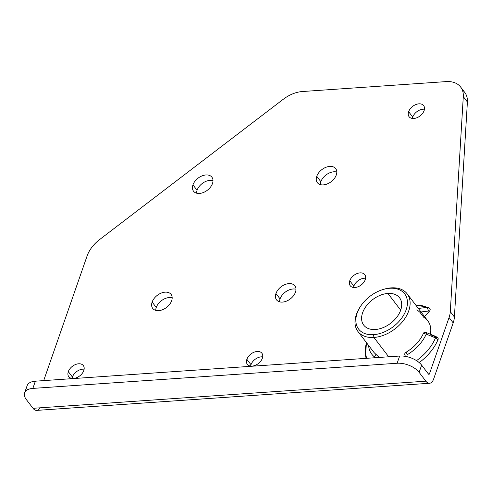 <?xml version="1.0" encoding="UTF-8"?>
<svg xmlns="http://www.w3.org/2000/svg" width="492" height="492" viewBox="0 0 492 492"><rect width="100%" height="100%" fill="white"/><g stroke="black" fill="none" stroke-linecap="round" stroke-linejoin="round"><path stroke-width="0.74" d="M431.029 334.96L435.623 336.836C436.023 336.153 435.992 336.497 435.518 337.881L426.22 334.117A33.782 22.294 142.6 0 1 407.327 354.671L406.14 352.211A30.984 20.449 -37.4 0 0 423.384 333.447C424.03 332.174 424.762 331.983 425.568 332.875L426.582 332.684L435.887 336.479L437.929 337.973A2.817 1.857 -37.4 0 1 438.009 339.677A42.257 27.89 142.6 0 1 419.202 362.598A42.257 27.89 -37.4 0 0 438.009 339.677L435.518 337.881L438.009 339.677A2.817 1.857 142.6 0 0 436.472 337.426M406.14 352.211L407.327 354.671A33.782 22.294 -37.4 0 0 426.22 334.117L423.384 333.447A30.984 20.449 142.6 0 1 406.14 352.211C404.744 353.158 404.363 354.172 404.996 355.249M416.527 360.63A40.941 27.023 -37.4 0 0 435.518 337.881A40.941 27.023 142.6 0 1 416.527 360.63M382.917 289.554A30.984 20.449 142.6 0 1 391.189 287.869A30.984 20.449 142.6 0 1 407.179 293.853A30.984 20.449 142.6 0 1 403.446 320.476A30.984 20.449 142.6 0 1 373.92 337.451L388.692 356.792L373.92 337.451A30.984 20.449 -37.4 0 0 408.741 310.852A30.984 20.449 -37.4 0 0 391.189 287.869L389.726 288.275A28.997 19.139 -37.4 0 0 357.137 313.164A28.997 19.139 -37.4 0 0 373.569 334.671A28.997 19.139 -37.4 0 0 406.152 309.775A28.997 19.139 -37.4 0 0 389.726 288.275A28.997 19.139 142.6 0 1 406.152 309.775A28.997 19.139 142.6 0 1 373.569 334.671L373.92 337.451A30.984 20.449 142.6 0 1 357.93 331.467A30.984 20.449 142.6 0 1 360.169 306.934M416.909 309.732L419.947 312.309L423.796 317.346A30.984 20.449 142.6 0 1 430.408 334.24A30.984 20.449 -37.4 0 0 427.849 320.913L407.179 293.853M374.504 356.94L374.369 357.782L374.504 356.94A33.782 22.294 142.6 0 1 368.6 345.439A33.782 22.294 -37.4 0 0 374.504 356.94L375.931 354.295L374.504 356.94M366.485 342.672A40.941 27.023 -37.4 0 0 366.804 358.299A40.941 27.023 142.6 0 1 366.485 342.672L365.464 355.39L366.122 358.348M378.803 357.057L375.931 354.295L378.803 357.057M428.581 307.555L427.185 307.377L428.569 311.03L429.344 311.319A2.817 1.857 -37.4 0 0 429.934 308.65M418.415 308.564L419.184 308.343A33.782 22.294 -37.4 0 0 417.849 307.82A33.782 22.294 142.6 0 1 419.184 308.343L427.185 307.377A40.941 27.023 -37.4 0 0 415.734 305.052A40.941 27.023 142.6 0 1 427.185 307.377L428.575 307.549L429.91 308.625M462.32 90.024A28.167 18.591 142.6 0 1 467.4 101.992L463.292 96.61L450.297 311.627A28.167 18.591 142.6 0 1 449.067 317.518L429.479 373.766L428.292 373.846L429.479 373.766L449.067 317.518A28.167 18.591 -37.4 0 0 450.297 311.627L463.292 96.61A28.167 18.591 -37.4 0 0 446.103 81.604L302.371 91.53A28.167 18.591 -37.4 0 0 283.238 99.298L99.624 239.555A28.167 18.591 -37.4 0 0 87.096 255.969L43.69 380.611L87.096 255.969A28.167 18.591 142.6 0 1 99.624 239.555L283.238 99.298A28.167 18.591 142.6 0 1 302.371 91.53L446.103 81.604A28.167 18.591 142.6 0 1 460.641 87.047A28.167 18.591 142.6 0 1 463.292 96.61L467.4 101.992L454.405 317.008A28.167 18.591 142.6 0 1 453.181 322.9L433.63 379.037L453.181 322.9A28.167 18.591 -37.4 0 0 454.405 317.008L467.4 101.992A28.167 18.591 -37.4 0 0 464.749 92.428L460.641 87.047M68.308 371.651A9.157 6.039 142.6 0 1 78.597 363.791A9.157 6.039 142.6 0 1 83.781 370.581A9.157 6.039 142.6 0 1 73.492 378.44A9.157 6.039 142.6 0 1 68.308 371.651A9.157 6.039 -37.4 0 0 68.769 376.675A9.157 6.039 -37.4 0 0 76.647 377.678A9.157 6.039 -37.4 0 0 83.781 370.581A9.157 6.039 -37.4 0 0 83.32 365.556A9.157 6.039 -37.4 0 0 75.442 364.554A9.157 6.039 -37.4 0 0 68.308 371.651L72.416 377.032A9.157 6.039 -37.4 0 0 72.078 378.409A9.157 6.039 142.6 0 1 72.416 377.032L68.308 371.651M246.873 359.32A9.157 6.039 142.6 0 1 257.162 351.46A9.157 6.039 142.6 0 1 262.353 358.25A9.157 6.039 142.6 0 1 252.064 366.109A9.157 6.039 142.6 0 1 246.873 359.32A9.157 6.039 -37.4 0 0 247.341 364.344A9.157 6.039 -37.4 0 0 255.219 365.347A9.157 6.039 -37.4 0 0 262.353 358.25A9.157 6.039 -37.4 0 0 261.892 353.225A9.157 6.039 -37.4 0 0 254.007 352.223A9.157 6.039 -37.4 0 0 246.873 359.32L250.988 364.701A9.157 6.039 -37.4 0 0 250.643 366.079A9.157 6.039 142.6 0 1 250.988 364.701L246.873 359.32M349.763 280.729A9.157 6.039 142.6 0 1 360.052 272.869A9.157 6.039 142.6 0 1 365.242 279.659A9.157 6.039 142.6 0 1 354.953 287.519A9.157 6.039 142.6 0 1 349.763 280.729A9.157 6.039 -37.4 0 0 350.224 285.747A9.157 6.039 -37.4 0 0 358.108 286.756A9.157 6.039 -37.4 0 0 365.242 279.659A9.157 6.039 -37.4 0 0 364.775 274.634A9.157 6.039 -37.4 0 0 356.897 273.632A9.157 6.039 -37.4 0 0 349.763 280.729L353.877 286.11A9.157 6.039 -37.4 0 0 353.533 287.488A9.157 6.039 142.6 0 1 353.877 286.11L349.763 280.729M408.631 111.69A9.157 6.039 142.6 0 1 418.92 103.83A9.157 6.039 142.6 0 1 424.104 110.62A9.157 6.039 142.6 0 1 413.815 118.48A9.157 6.039 142.6 0 1 408.631 111.69A9.157 6.039 -37.4 0 0 409.092 116.715A9.157 6.039 -37.4 0 0 416.97 117.717A9.157 6.039 -37.4 0 0 424.104 110.62A9.157 6.039 -37.4 0 0 423.643 105.595A9.157 6.039 -37.4 0 0 415.765 104.593A9.157 6.039 -37.4 0 0 408.631 111.69L412.739 117.071A9.157 6.039 -37.4 0 0 412.394 118.449A9.157 6.039 142.6 0 1 412.739 117.071L408.631 111.69M152.139 302.07A11.55 7.62 142.6 0 1 165.121 292.156A11.55 7.62 142.6 0 1 171.665 300.723A11.55 7.62 142.6 0 1 158.682 310.637A11.55 7.62 142.6 0 1 152.139 302.07A11.55 7.62 -37.4 0 0 152.723 308.41A11.55 7.62 -37.4 0 0 162.661 309.677A11.55 7.62 -37.4 0 0 171.665 300.723A11.55 7.62 -37.4 0 0 171.081 294.388A11.55 7.62 -37.4 0 0 161.136 293.121A11.55 7.62 -37.4 0 0 152.139 302.07L156.253 307.451A11.55 7.62 -37.4 0 0 155.736 310.372A11.55 7.62 142.6 0 1 156.253 307.451L152.139 302.07M192.95 184.875A11.55 7.62 142.6 0 1 205.933 174.955A11.55 7.62 142.6 0 1 212.476 183.522A11.55 7.62 142.6 0 1 199.494 193.442A11.55 7.62 142.6 0 1 192.95 184.875A11.55 7.62 -37.4 0 0 193.534 191.21A11.55 7.62 -37.4 0 0 203.479 192.477A11.55 7.62 -37.4 0 0 212.476 183.522A11.55 7.62 -37.4 0 0 211.892 177.188A11.55 7.62 -37.4 0 0 201.954 175.921A11.55 7.62 -37.4 0 0 192.95 184.875L197.064 190.256A11.55 7.62 -37.4 0 0 196.548 193.172A11.55 7.62 142.6 0 1 197.064 190.256L192.95 184.875M316.762 176.32A11.55 7.62 142.6 0 1 329.738 166.407A11.55 7.62 142.6 0 1 336.282 174.974A11.55 7.62 142.6 0 1 323.305 184.887A11.55 7.62 142.6 0 1 316.762 176.32A11.55 7.62 -37.4 0 0 317.346 182.661A11.55 7.62 -37.4 0 0 327.285 183.928A11.55 7.62 -37.4 0 0 336.282 174.974A11.55 7.62 -37.4 0 0 335.698 168.639A11.55 7.62 -37.4 0 0 325.759 167.372A11.55 7.62 -37.4 0 0 316.762 176.32L320.87 181.708A11.55 7.62 -37.4 0 0 320.353 184.623A11.55 7.62 142.6 0 1 320.87 181.708L316.762 176.32M275.944 293.521A11.55 7.62 142.6 0 1 288.927 283.607A11.55 7.62 142.6 0 1 295.471 292.174A11.55 7.62 142.6 0 1 282.488 302.088A11.55 7.62 142.6 0 1 275.944 293.521A11.55 7.62 -37.4 0 0 276.529 299.862A11.55 7.62 -37.4 0 0 286.473 301.129A11.55 7.62 -37.4 0 0 295.471 292.174A11.55 7.62 -37.4 0 0 294.886 285.84A11.55 7.62 -37.4 0 0 284.948 284.567A11.55 7.62 -37.4 0 0 275.944 293.521L280.059 298.902A11.55 7.62 -37.4 0 0 279.542 301.817A11.55 7.62 142.6 0 1 280.059 298.902L275.944 293.521M429.418 308.238A2.817 1.857 142.6 0 1 429.344 311.319L424.522 316.559L429.344 311.319L428.569 311.03L420.549 312.014L428.569 311.03L427.185 307.377L419.184 308.343M27.374 389.855A16.9 8.979 19.2 0 1 35.362 381.189L399.645 356.036A16.9 8.979 19.2 0 1 421.638 365.138L419.123 372.352L421.638 365.138L428.446 374.049A1.408 0.75 86 0 0 428.938 374.332A1.408 0.75 86 0 0 429.479 373.766A1.408 0.75 -94 0 1 428.446 374.049L421.638 365.138A16.9 8.979 -160.8 0 0 399.645 356.036L35.362 381.189L32.853 388.403L397.13 363.244L399.645 356.036L397.13 363.244L32.853 388.403A16.9 8.979 -160.8 0 0 26.279 399.479L33.019 408.305L425.869 381.177A10.566 5.609 86 0 0 433.63 379.037A10.566 5.609 -94 0 1 429.541 383.268A10.566 5.609 -94 0 1 425.869 381.177L419.123 372.352L425.869 381.177L33.019 408.305L26.279 399.479A16.9 8.979 19.2 0 1 24.6 392.936A16.9 8.979 19.2 0 1 32.853 388.403L35.362 381.189A16.9 8.979 -160.8 0 0 27.109 385.722L24.6 392.936M84.126 369.203A9.157 6.039 -37.4 0 0 72.416 377.032A9.157 6.039 142.6 0 1 84.126 369.203M262.697 356.872A9.157 6.039 -37.4 0 0 250.988 364.701A9.157 6.039 142.6 0 1 262.697 356.872M365.581 278.281A9.157 6.039 -37.4 0 0 353.877 286.11A9.157 6.039 142.6 0 1 365.581 278.281M424.448 109.242A9.157 6.039 -37.4 0 0 412.739 117.071A9.157 6.039 142.6 0 1 424.448 109.242M172.182 297.808A11.55 7.62 -37.4 0 0 156.253 307.451A11.55 7.62 142.6 0 1 172.182 297.808M212.993 180.607A11.55 7.62 -37.4 0 0 197.064 190.256A11.55 7.62 142.6 0 1 212.993 180.607M336.799 172.059A11.55 7.62 -37.4 0 0 320.87 181.708A11.55 7.62 142.6 0 1 336.799 172.059M295.987 289.259A11.55 7.62 -37.4 0 0 280.059 298.902A11.55 7.62 142.6 0 1 295.987 289.259M450.297 311.627L454.405 317.008L450.297 311.627M449.067 317.518L453.181 322.9L449.067 317.518M419.123 372.352A16.9 8.979 -160.8 0 0 397.13 363.244A16.9 8.979 19.2 0 1 419.123 372.352M40.043 407.825A10.566 5.609 -94 0 1 33.019 408.305A10.566 5.609 86 0 0 36.691 410.396L429.541 383.268M400.691 310.157L387.924 293.441A22.534 14.871 -37.4 0 0 366.448 305.784A22.534 14.871 -37.4 0 0 363.736 325.151A22.534 14.871 -37.4 0 0 375.365 329.499A22.534 14.871 142.6 0 1 362.598 312.789A22.534 14.871 142.6 0 1 387.924 293.441A22.534 14.871 142.6 0 1 400.691 310.157A22.534 14.871 142.6 0 1 375.365 329.499A22.534 14.871 -37.4 0 0 396.841 317.156A22.534 14.871 -37.4 0 0 399.553 297.789A22.534 14.871 -37.4 0 0 387.924 293.441L400.691 310.157M435.518 337.881L426.22 334.117C426.705 332.715 426.73 332.352 426.293 333.035M405.519 356.392L405.267 355.901M426.582 332.678L424.602 332.315L423.384 333.447L426.22 334.117M357.93 331.467L373.465 351.805A30.984 20.449 -37.4 0 0 375.931 354.295M360.433 306.516L359.886 307.365A30.984 20.449 -37.4 0 0 373.92 337.451L373.569 334.671A28.997 19.139 142.6 0 1 360.433 306.516A28.997 19.139 142.6 0 1 382.444 289.702A28.997 19.139 142.6 0 1 389.726 288.275L391.189 287.869A30.984 20.449 -37.4 0 0 383.409 289.394L382.444 289.702M404.738 354.757L405.451 356.38M366.46 342.635L366.343 342.967M415.691 304.991L428.563 307.543"/></g></svg>
